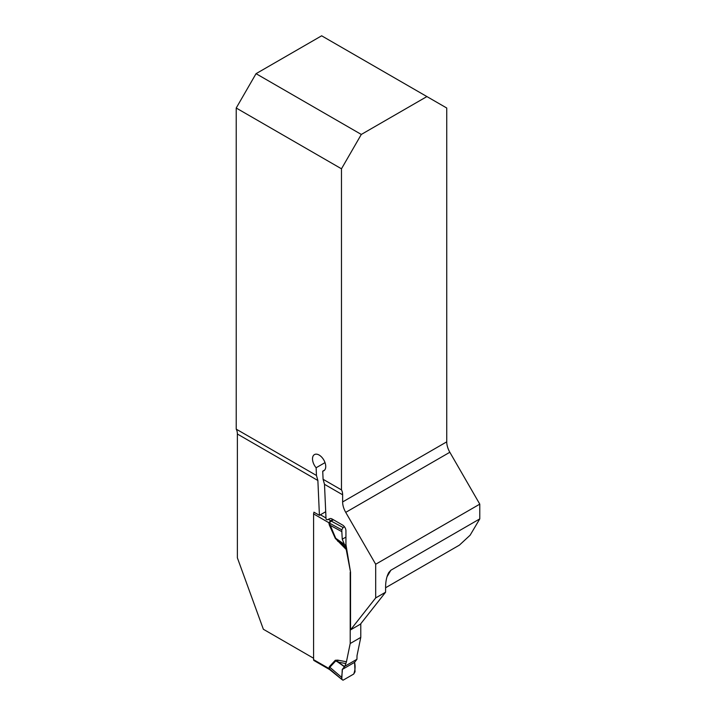 <?xml version="1.0" encoding="UTF-8"?>
<svg xmlns="http://www.w3.org/2000/svg" width="716" height="716" viewBox="0 0 716 716"><rect width="100%" height="100%" fill="white"/><g stroke="black" fill="none" stroke-linecap="round" stroke-linejoin="round"><path stroke-width="1.07" d="M346.446 549.736L335.294 538.36L338.006 540.124L345.891 547.758L350.536 572.138L350.536 629.883L360.443 624.155L385.593 592.204L385.593 586.708C385.7 580.953 386.756 576.237 388.77 572.558L390.882 570.213L387.007 576.765M350.536 629.883L375.685 597.923L375.685 564.244L345.73 512.37A14.955 8.637 -120 0 1 342.633 501.943L446.739 441.844L446.739 108.018L321.645 35.8L256.042 73.676L236.217 108.018L236.217 429.135A14.955 8.637 120 0 1 237.372 434.021L237.372 557.809L263.363 629.266L313.581 658.255M324.67 470.045L322.728 471.164L323.086 479.29L341.478 489.905A14.955 8.637 -60 0 1 342.633 494.792L342.633 501.943M323.086 479.29L324.491 484.32L326.04 519.172L327.131 519.807L329.897 518.653A4.672 2.703 -120 0 1 332.054 518.966L342.633 525.079A4.672 2.703 -120 0 1 345.935 530.798L345.935 544.536L350.536 572.138M385.593 587.747L459.395 545.136L470.126 535.201L479.783 518.885L479.783 504.145L449.836 452.261A14.955 8.637 60 0 1 446.739 441.844M479.783 518.885L390.882 570.213M479.783 504.145L375.685 564.244M375.685 597.923L385.593 592.204M313.912 512.71L313.912 512.173L319.417 515.35L317.877 480.499L316.463 475.469L236.217 429.135M325.708 511.725L319.417 515.35M322.728 471.164A9.344 5.397 -120 0 0 323.802 470.779A9.344 5.397 -120 0 0 323.802 459.985A9.344 5.397 -120 0 0 314.449 454.588A9.344 5.397 -120 0 0 316.123 467.754L325.019 462.625M341.478 489.905L341.478 168.797L236.217 108.018M316.463 475.469L316.123 467.754M426.906 96.571L361.303 134.447L256.042 73.676M361.303 134.447L341.478 168.797M314.154 512.316A1.871 1.083 120 0 0 313.59 513.9L313.581 659.669A1.871 1.083 120 0 0 313.975 660.528L329.378 669.424L328.796 668.458A7.482 4.001 176.6 0 1 329.279 668.717L329.933 669.809M344.844 666.265L342.248 669.478L341.792 679.412L343.107 680.173L353.722 674.051L355.046 671.76L354.581 662.354L356.953 659.266L344.844 666.265L346.446 661.772L350.205 643.514L360.775 637.41L360.775 623.734M360.775 637.41L357.015 655.668L356.953 659.266M329.423 666.614L335.294 660.277L337.737 660.143L338.006 662.103L335.723 660.931L329.852 667.267L329.27 668.708A7.482 4.314 180 0 0 328.796 668.404L329.423 666.614A7.482 6.014 -137.1 0 1 329.852 667.267L341.836 677.515M350.205 572.335L350.205 643.514M328.796 522.734L330.667 520.702A7.482 3.759 -115.5 0 0 331.222 521.078L329.279 523.029L335.723 538.271L344.414 544.393L342.248 539.22L341.836 531.648L329.852 525.15A7.482 1.074 155.9 0 0 329.423 525.24L328.796 522.734A7.482 4.314 180 0 1 329.27 523.029L329.27 523.029A7.482 4.609 -176.4 0 0 328.796 522.68L313.59 513.9M345.891 547.758L344.844 545.171L345.935 544.536M344.844 545.171L344.414 544.393M341.836 531.648L341.792 529.813L343.107 527.522L331.222 521.078L333.468 519.78M343.107 527.522L344.45 526.752M337.737 541.314L338.006 540.124L344.602 544.778M329.27 668.708L341.792 679.412L329.986 669.854M335.294 660.277L344.414 666.748M342.248 669.478L354.581 662.354L342.248 669.478C342.731 672.727 340.261 679.69 343.107 680.173L353.722 674.051C355.19 670.167 355.476 666.274 354.581 662.354M342.248 539.22L345.935 537.09M324.491 484.32L342.633 494.792M237.372 434.021L317.877 480.499M449.836 452.261L345.73 512.37M313.581 659.669L328.796 668.404M337.737 660.143L346.446 661.772M335.294 538.36L329.423 525.24M320.41 514.777L325.986 517.999M328.286 519.324L330.667 520.702L332.868 519.431M341.792 529.813L329.27 523.029M345.891 663.58L338.006 662.103L344.602 666.524M330.667 520.702A7.482 4.314 -120 0 0 331.311 521.033M330.013 669.854L329.414 669.433"/></g></svg>
